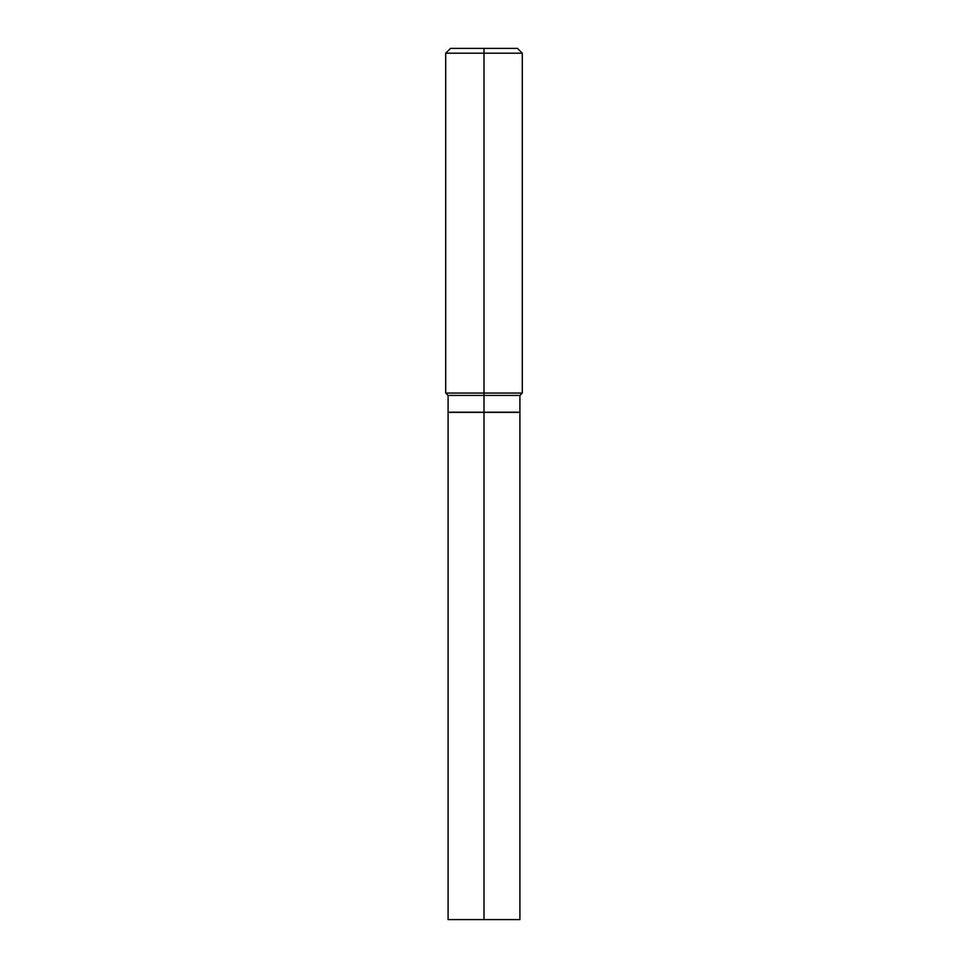 <?xml version="1.0" encoding="UTF-8"?>
<svg xmlns="http://www.w3.org/2000/svg" width="968" height="968" viewBox="0 0 968 968"><rect width="100%" height="100%" fill="white"/><g stroke="black" fill="none" stroke-linecap="round" stroke-linejoin="round"><path stroke-width="1.45" d="M484 919.6L519.901 919.6L519.901 412.392L448.099 412.392L448.099 919.6L484 919.6L484 412.199L519.901 412.199L519.901 395.44L522.296 393.056L445.704 393.056L448.099 395.44L448.099 412.199L484 412.199L484 395.44L519.901 395.44M484 48.4L450.495 48.4L445.704 53.192L484 53.192L484 48.4L517.505 48.4L522.296 53.192L484 53.192L484 395.44L448.099 395.44M522.296 53.192L522.296 393.056M445.704 53.192L445.704 393.056"/></g></svg>
